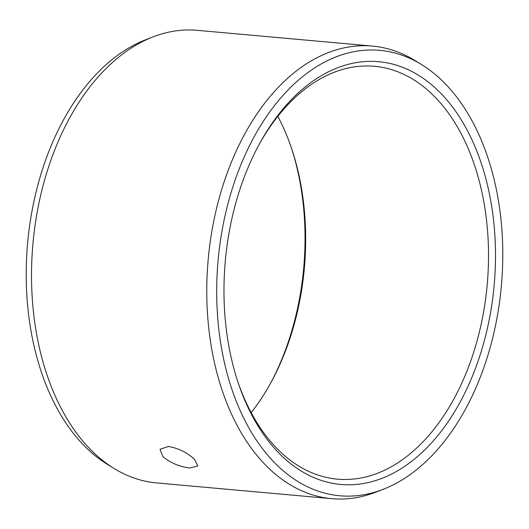 <?xml version="1.0" encoding="UTF-8"?>
<svg xmlns="http://www.w3.org/2000/svg" width="529" height="529" viewBox="0 0 529 529"><rect width="100%" height="100%" fill="white"/><g stroke="black" fill="none" stroke-linecap="round" stroke-linejoin="round"><path stroke-width="0.79" d="M277.831 116.36A207.256 131.827 -84.9 0 1 291.816 149.158A207.256 131.827 -84.9 0 1 270.788 382.864A207.256 131.827 -84.9 0 1 251.169 412.64M291.327 147.717A212.208 134.981 -84.9 0 1 270.054 384.199M258.946 144.801A207.256 131.827 95.1 0 1 374.506 66.304A207.256 131.827 95.1 0 1 434.157 96.199A207.256 131.827 -84.9 0 1 478.798 334.295A207.256 131.827 -84.9 0 1 337.363 479.148A207.256 131.827 -84.9 0 1 277.712 449.253A207.256 131.827 95.1 0 1 237.673 381.283M162.872 456.593L160.023 449.28L168.427 446.489C178.597 448.268 187.326 452.593 194.619 459.45L197.793 466.016L189.772 467.947C179.364 466.704 170.398 462.915 162.872 456.593M414.729 60.399A227.206 144.523 95.1 0 0 372.482 46.089A227.206 144.523 95.1 0 0 217.432 204.882A227.206 144.523 95.1 0 0 266.365 465.904A227.206 144.523 -84.9 0 0 331.762 498.675A227.206 144.523 -84.9 0 0 375.888 492.135L383.135 489.332A223.595 142.228 -84.9 0 1 275.351 463.516A223.595 142.228 95.1 0 1 236.899 175.092A223.595 142.228 95.1 0 1 421.355 64.452L414.729 60.399M372.482 46.089L197.238 30.325A227.206 144.523 95.1 0 0 153.112 36.865A227.206 144.523 95.1 0 0 35.443 222.742A227.206 144.523 95.1 0 0 91.12 450.139A227.206 144.523 -84.9 0 0 114.271 468.601A227.206 144.523 -84.9 0 0 156.518 482.911L331.762 498.675M439.837 92.324A212.208 134.981 95.1 0 0 259.686 143.452A212.208 134.981 95.1 0 0 238.156 382.745A212.208 134.981 95.1 0 0 279.649 453.816A212.208 134.981 -84.9 0 0 469.382 383.287A212.208 134.981 -84.9 0 0 439.837 92.324M383.135 489.332A223.595 142.228 -84.9 0 0 498.926 306.403A223.595 142.228 -84.9 0 0 444.135 82.623A223.595 142.228 95.1 0 0 421.355 64.452M114.271 468.601L107.645 464.548A223.595 142.228 -84.9 0 1 84.865 446.377A223.595 142.228 95.1 0 1 30.074 222.597A223.595 142.228 95.1 0 1 145.865 39.668L153.112 36.865"/></g></svg>
